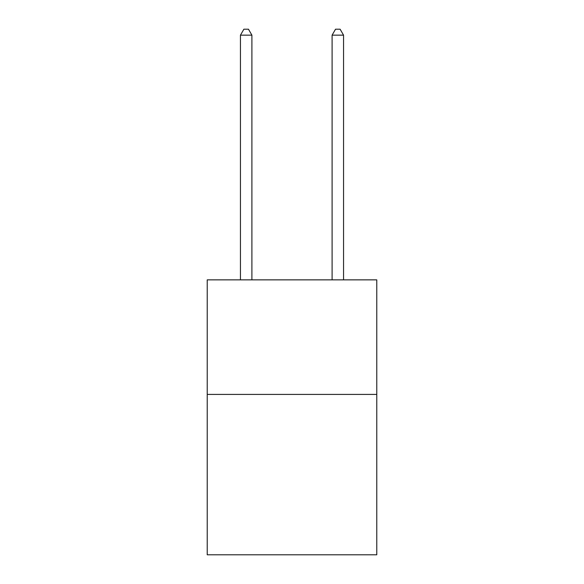 <?xml version="1.0" encoding="UTF-8"?>
<svg xmlns="http://www.w3.org/2000/svg" width="584" height="584" viewBox="0 0 584 584"><rect width="100%" height="100%" fill="white"/><g stroke="black" fill="none" stroke-linecap="round" stroke-linejoin="round"><path stroke-width="0.88" d="M376.775 394.419L376.775 554.8L207.225 554.8L207.225 279.86L376.775 279.86L376.775 394.419L207.225 394.419M251.901 279.86L251.901 35.157L240.447 35.157L240.447 279.86M240.447 35.157L243.886 29.2L248.47 29.2L251.901 35.157M343.553 279.86L343.553 35.157L332.099 35.157L332.099 279.86M332.099 35.157L335.53 29.2L340.114 29.2L343.553 35.157"/></g></svg>
